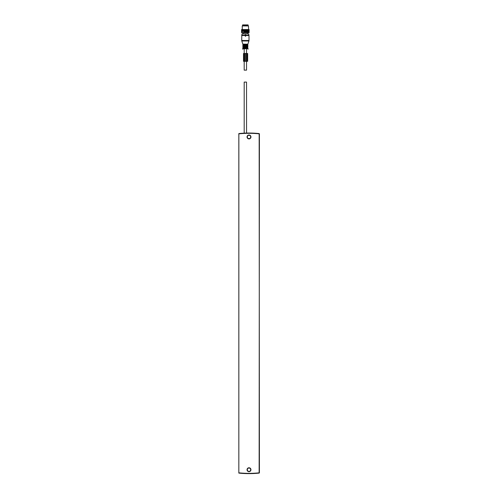 <?xml version="1.0" encoding="UTF-8"?>
<svg xmlns="http://www.w3.org/2000/svg" width="498" height="498" viewBox="0 0 498 498"><rect width="100%" height="100%" fill="white"/><g stroke="black" fill="none" stroke-linecap="round" stroke-linejoin="round"><path stroke-width="0.75" d="M259.402 472.839L259.165 133.57A99.488 99.488 0 0 0 238.835 133.57L238.835 473.1A99.488 99.488 0 0 0 259.165 473.1L259.402 472.839L259.165 473.1A99.488 99.488 0 0 1 238.835 473.1L238.859 133.831A99.227 99.227 0 0 1 259.141 133.831L259.165 133.57M250.687 469.72A1.687 1.687 0 0 0 249 468.033A1.687 1.687 0 0 0 247.313 469.72A1.687 1.687 0 0 0 249 471.413A1.687 1.687 0 0 0 250.687 469.72A1.687 1.687 0 0 0 249 468.033A1.687 1.687 0 0 0 247.313 469.72A1.687 1.687 0 0 0 249 471.413A1.687 1.687 0 0 0 250.687 469.72M250.687 136.95A1.687 1.687 0 0 0 249 135.263A1.687 1.687 0 0 0 247.313 136.95A1.687 1.687 0 0 0 249 138.637A1.687 1.687 0 0 0 250.687 136.95A1.687 1.687 0 0 0 249 135.263A1.687 1.687 0 0 0 247.313 136.95A1.687 1.687 0 0 0 249 138.637A1.687 1.687 0 0 0 250.687 136.95M244.163 133.165L246.554 133.078L246.529 82.095L244.188 82.095L244.188 133.165M248.091 25.367L248.091 24.9L242.632 24.9L242.632 25.367M243.846 32.594L243.927 29.631L243.927 32.594M241.704 32.7L241.704 29.525L241.567 32.594L243.796 32.7M244.051 32.7L249.05 32.7L249.137 29.631M244.138 32.7L243.927 29.631M244.176 32.7L244.238 29.631L249.149 29.625M244.238 32.594L244.319 29.631M244.518 32.7L244.518 29.525M244.568 32.7L244.643 29.631M244.842 32.7L244.73 29.631M244.91 32.7L244.91 29.525M244.966 32.7L245.053 29.631M245.053 32.594L245.141 29.631M245.309 32.7L245.309 29.525M245.371 32.7L245.47 29.631M245.47 32.594L245.564 29.631M245.707 32.7L245.707 29.525M245.782 32.7L245.888 29.631M245.888 32.594L245.975 29.631M246.105 32.7L246.105 29.525M246.18 32.7L246.298 29.631M246.448 32.7L246.386 29.631M246.491 32.7L246.491 29.525M246.572 32.7L246.697 29.631M246.697 32.594L246.778 29.631M246.865 32.7L246.865 29.525M246.946 32.7L247.083 29.631M247.195 32.7L247.157 29.631M247.22 32.7L247.22 29.525M247.307 32.7L247.444 29.631M247.307 29.525L247.55 32.7L247.518 29.631M247.637 32.7L247.78 29.631M247.637 29.525L247.855 32.7L247.848 29.631M247.942 32.7L248.085 29.631M248.135 32.7L248.147 29.631M248.216 32.7L248.359 29.631M248.384 32.7L248.415 29.631M248.458 32.7L248.595 29.631M248.602 32.7L248.645 29.631M248.658 32.7L248.795 29.631M248.795 32.594L248.832 29.631M248.819 32.7L248.95 29.631M248.95 32.594L248.981 29.631M248.944 32.7L249.068 29.631M249.068 32.594L249.081 29.631M241.574 32.594L241.574 29.631M241.58 32.594L241.58 29.631M241.754 32.7L241.754 29.525L242.016 32.7M241.785 32.7L241.711 29.631M241.711 32.594L241.735 29.631M241.91 32.7L241.847 29.631M242.862 31.137L242.862 29.631M243.092 29.525L243.117 31.137L243.192 29.631M243.192 31.137L243.329 29.525M243.472 29.631L243.472 31.137L243.547 29.631M243.547 31.137L243.684 29.525M242.24 29.525L242.24 25.94L248.477 25.94L248.602 29.525M243.005 29.525L242.016 29.525M242.209 29.525L242.072 31.137L242.072 29.525M242.072 31.137L242.277 29.525M242.246 31.137L242.296 29.631M242.296 31.137L242.52 29.525M242.501 31.137L242.563 29.631M248.477 25.94L248.153 25.579L242.57 25.579L242.24 25.94M242.57 25.579L248.153 25.579M242.333 32.7L242.333 31.137M243.69 32.7L243.69 31.137M246.529 49.339L246.529 53.498M246.529 61.298L246.529 70.137L244.188 70.137L244.188 61.298M244.188 49.339L244.188 53.498M247.687 48.611L242.707 48.611L247.687 48.611M247.494 32.7L247.494 33.74L242.339 33.74L243.229 33.74L243.229 32.7M245.813 35.246L245.452 34.623L244.91 35.246L245.514 36.342M245.719 35.402L245.62 36.236M246.89 61.298L246.89 53.498L244.288 53.498L244.288 61.298L247.668 61.298L247.668 53.498L246.983 53.498L246.983 61.298M244.194 53.498L244.194 61.298L243.51 61.298L243.51 53.498L244.288 53.498M238.835 473.1L238.859 472.839A99.227 99.227 0 0 0 259.141 472.839L259.402 133.831M250.948 469.72A1.948 1.948 0 0 0 249 467.771A1.948 1.948 0 0 0 247.052 469.72A1.948 1.948 0 0 0 249 471.668A1.948 1.948 0 0 0 250.948 469.72M250.948 136.95A1.948 1.948 0 0 0 249 135.002A1.948 1.948 0 0 0 247.052 136.95A1.948 1.948 0 0 0 249 138.898A1.948 1.948 0 0 0 250.948 136.95M242.781 49.209L242.576 48.841L248.01 48.611M243.018 48.013L247.805 47.864L243.018 48.013L243.018 48.455M247.805 47.864L242.918 47.864M247.911 47.721L242.812 47.721M247.506 47.378L242.918 47.378L247.506 47.378M247.699 46.787L242.918 46.644L247.805 46.644L247.699 47.229L242.812 47.528M247.805 46.644L242.918 46.644M247.911 46.495L242.812 46.495M247.911 46.302L242.812 46.302M247.699 45.567L242.918 45.424L247.805 45.424L247.699 46.009L242.918 46.158M247.805 45.424L242.918 45.424M247.911 45.274L242.812 45.274M247.911 45.081L242.812 45.081M247.699 44.347L242.912 44.198L247.811 44.198L247.699 44.789L242.918 44.938M248.384 33.74L242.339 33.74M247.811 44.198L242.812 44.098L241.798 40.973L248.925 40.973L249 40.487L241.723 40.487L241.798 40.973M248.633 33.932L248.944 35.103L245.726 35.103M244.997 35.103L241.773 35.103L241.723 40.487M248.944 35.103L249 35.507L245.62 35.507M245.103 35.507L241.723 35.507M245.122 53.498L245.122 61.298M246.056 53.498L246.056 61.298M247.936 49.209L248.147 48.841M247.699 48.013L247.699 48.455M243.018 46.787L243.018 47.229M243.018 45.567L243.018 46.009M243.018 44.347L243.018 44.789M242.084 33.932L241.773 35.103M247.911 44.098L248.925 40.973M249 35.507L249 40.487"/></g></svg>
